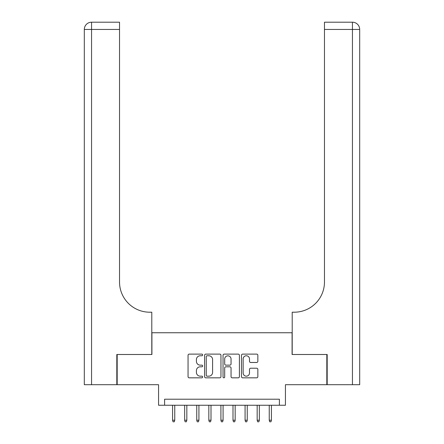 <?xml version="1.0" encoding="UTF-8"?>
<svg xmlns="http://www.w3.org/2000/svg" width="444" height="444" viewBox="0 0 444 444"><rect width="100%" height="100%" fill="white"/><g stroke="black" fill="none" stroke-linecap="round" stroke-linejoin="round"><path stroke-width="0.67" d="M202.669 354.945A0.833 0.833 0 0 0 201.837 354.112L189.233 354.112A1.188 1.188 0 0 0 188.051 355.3L188.051 376.651A1.188 1.188 0 0 0 189.233 377.833L201.837 377.833A0.833 0.833 0 0 0 202.669 377.006A0.833 0.833 0 0 0 201.837 376.173L200.205 376.173A3.796 3.796 0 0 1 196.409 372.377L196.409 370.601A3.796 3.796 0 0 1 200.205 366.805L201.837 366.805A0.833 0.833 0 0 0 202.669 365.973A0.833 0.833 0 0 0 201.837 365.146L200.205 365.146A3.796 3.796 0 0 1 196.409 361.349L196.409 359.568A3.796 3.796 0 0 1 200.205 355.772L201.837 355.772A0.833 0.833 0 0 0 202.669 354.945M256.665 362.476A1.188 1.188 0 0 0 257.847 361.288L257.847 355.3A1.188 1.188 0 0 0 256.665 354.112L242.668 354.112A1.188 1.188 0 0 0 241.481 355.3L241.481 376.651A1.188 1.188 0 0 0 242.668 377.833L256.665 377.833A1.188 1.188 0 0 0 257.847 376.651L257.847 369.414A1.188 1.188 0 0 0 256.665 368.226L250.671 368.226A1.188 1.188 0 0 0 249.489 369.414L249.489 373.004A3.175 3.175 0 0 1 246.315 376.173A3.175 3.175 0 0 1 243.14 373.004L243.14 358.946A3.175 3.175 0 0 1 246.315 355.772A3.175 3.175 0 0 1 249.489 358.946L249.489 361.288A1.188 1.188 0 0 0 250.671 362.476L256.665 362.476M279.398 405.244L285.437 405.244L285.437 384.704L326.823 384.704L326.823 354.495L292.085 354.495L292.085 332.745L151.915 332.745L151.915 354.495L117.177 354.495L117.177 384.704L158.564 384.704L158.564 405.244L279.398 405.244L279.398 399.206L164.602 399.206L164.602 405.244M220.962 355.3A1.188 1.188 0 0 0 219.774 354.112L205.783 354.112A1.188 1.188 0 0 0 204.595 355.3L204.595 376.651A1.188 1.188 0 0 0 205.783 377.833L219.774 377.833A1.188 1.188 0 0 0 220.962 376.651L220.962 355.3M224.226 354.112L238.217 354.112A1.188 1.188 0 0 1 239.405 355.3L239.405 376.651A1.188 1.188 0 0 1 238.217 377.833L232.229 377.833A1.188 1.188 0 0 1 231.047 376.651L231.047 367.993A1.188 1.188 0 0 0 229.859 366.805L225.885 366.805A1.188 1.188 0 0 0 224.697 367.993L224.697 377.006A0.833 0.833 0 0 1 223.87 377.833A0.833 0.833 0 0 1 223.038 377.006L223.038 355.3A1.188 1.188 0 0 1 224.226 354.112M207.087 355.772A0.833 0.833 0 0 0 206.255 356.604L206.255 375.346A0.833 0.833 0 0 0 207.087 376.173L208.808 376.173A3.796 3.796 0 0 0 212.598 372.377L212.598 359.568A3.796 3.796 0 0 0 208.808 355.772L207.087 355.772M231.047 359.007A3.175 3.175 0 0 0 227.872 355.833A3.175 3.175 0 0 0 224.697 359.007L224.697 363.958A1.188 1.188 0 0 0 225.885 365.146L229.859 365.146A1.188 1.188 0 0 0 231.047 363.958L231.047 359.007M174.753 420.229L174.27 421.8L173.06 421.8L172.577 420.229L174.753 420.229L174.753 405.244M172.577 420.229L172.577 405.244M116.811 354.495L151.793 354.495L151.793 312.204L149.739 312.204A30.209 30.209 0 0 1 119.53 281.996L119.53 29.448L91.558 29.448L91.558 384.704L116.811 384.704L116.811 354.495M91.558 384.704L84.31 384.704L84.31 29.448A7.248 7.248 0 0 1 91.558 22.2L119.53 22.2L119.53 29.448M84.31 312.204L84.31 29.448L91.558 29.448L91.558 22.2M149.739 312.204A30.209 30.209 0 0 1 119.53 281.996M359.69 384.704L327.189 384.704L327.189 354.495L292.208 354.495L292.208 312.204L294.261 312.204A30.209 30.209 0 0 0 324.47 281.996L324.47 22.2L352.442 22.2A7.248 7.248 0 0 1 359.69 29.448L359.69 384.704L359.69 29.448A7.248 7.248 0 0 0 352.442 22.2A7.248 7.248 0 0 1 359.69 29.448A7.248 7.248 0 0 0 352.442 22.2L352.442 29.448L324.47 29.448M350.627 22.2L324.47 22.2M294.261 312.204A30.209 30.209 0 0 0 324.47 281.996M186.835 420.229L186.352 421.8L185.148 421.8L184.66 420.229L186.835 420.229L186.835 405.244M184.66 420.229L184.66 405.244M198.923 420.229L198.435 421.8L197.23 421.8L196.748 420.229L198.923 420.229L198.923 405.244M196.748 420.229L196.748 405.244M211.005 420.229L210.523 421.8L209.313 421.8L208.83 420.229L211.005 420.229L211.005 405.244M208.83 420.229L208.83 405.244M223.088 420.229L222.605 421.8L221.395 421.8L220.912 420.229L223.088 420.229L223.088 405.244M220.912 420.229L220.912 405.244M235.17 420.229L234.687 421.8L233.477 421.8L232.995 420.229L235.17 420.229L235.17 405.244M232.995 420.229L232.995 405.244M247.253 420.229L246.77 421.8L245.565 421.8L245.077 420.229L247.253 420.229L247.253 405.244M245.077 420.229L245.077 405.244M259.34 420.229L258.852 421.8L257.648 421.8L257.165 420.229L259.34 420.229L259.34 405.244M257.165 420.229L257.165 405.244M271.423 420.229L270.94 421.8L269.73 421.8L269.247 420.229L271.423 420.229L271.423 405.244M269.247 420.229L269.247 405.244M352.442 384.704L352.442 29.448L359.69 29.448"/></g></svg>
